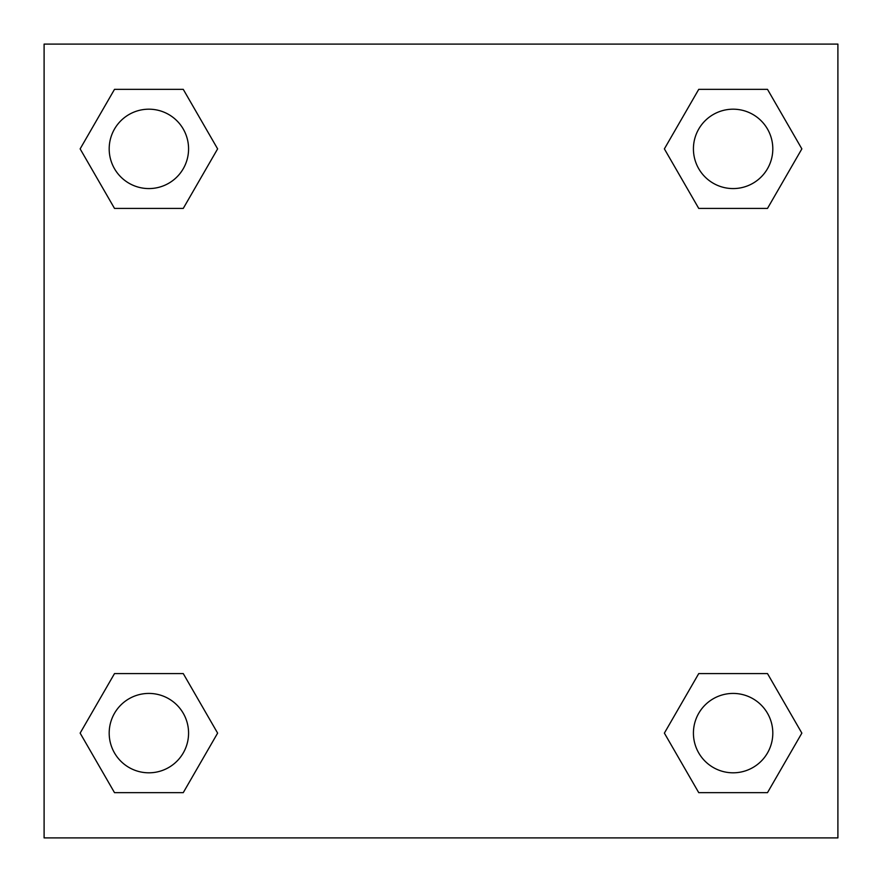 <?xml version="1.0" encoding="UTF-8"?>
<svg xmlns="http://www.w3.org/2000/svg" width="882" height="882" viewBox="0 0 882 882"><rect width="100%" height="100%" fill="white"/><g stroke="black" fill="none" stroke-linecap="round" stroke-linejoin="round"><path stroke-width="1.32" d="M767.494 208.417L698.742 208.417L767.494 208.417L801.859 148.882L767.494 208.417L698.742 208.417L664.378 148.882L698.742 89.347L664.378 148.882M114.506 89.347L183.258 89.347L114.506 89.347L183.258 89.347L217.622 148.882L183.258 208.417L114.506 208.417L183.258 208.417L114.506 208.417L80.141 148.882L114.506 89.347L80.141 148.882M114.506 673.583L183.258 673.583L114.506 673.583L80.141 733.118L114.506 673.583L183.258 673.583L217.622 733.118L183.258 792.653L114.506 792.653L183.258 792.653L114.506 792.653L80.141 733.118M729.326 673.583L698.742 673.583L729.326 673.583L698.742 673.583L664.378 733.118L698.742 673.583L767.494 673.583L698.742 673.583L767.494 673.583L801.859 733.118L767.494 792.653L698.742 792.653L767.494 792.653L698.742 792.653L664.378 733.118M837.9 44.1L44.1 44.1L44.1 837.9L837.9 837.9L837.9 44.1M698.742 89.347L767.494 89.347L698.742 89.347L767.494 89.347L801.859 148.882M772.808 733.118A39.69 39.69 0 0 0 713.273 698.742A39.69 39.69 0 0 0 713.273 767.494A39.69 39.69 0 0 0 772.808 733.118M188.572 733.118A39.69 39.69 0 0 0 129.037 698.742A39.69 39.69 0 0 0 129.037 767.494A39.69 39.69 0 0 0 188.572 733.118M772.808 148.882A39.69 39.69 0 0 0 713.273 114.506A39.69 39.69 0 0 0 713.273 183.258A39.69 39.69 0 0 0 772.808 148.882M188.572 148.882A39.69 39.69 0 0 0 129.037 114.506A39.69 39.69 0 0 0 129.037 183.258A39.69 39.69 0 0 0 188.572 148.882M152.674 673.583L183.258 673.583M729.326 208.417L698.742 208.417M183.258 208.417L152.674 208.417"/></g></svg>

